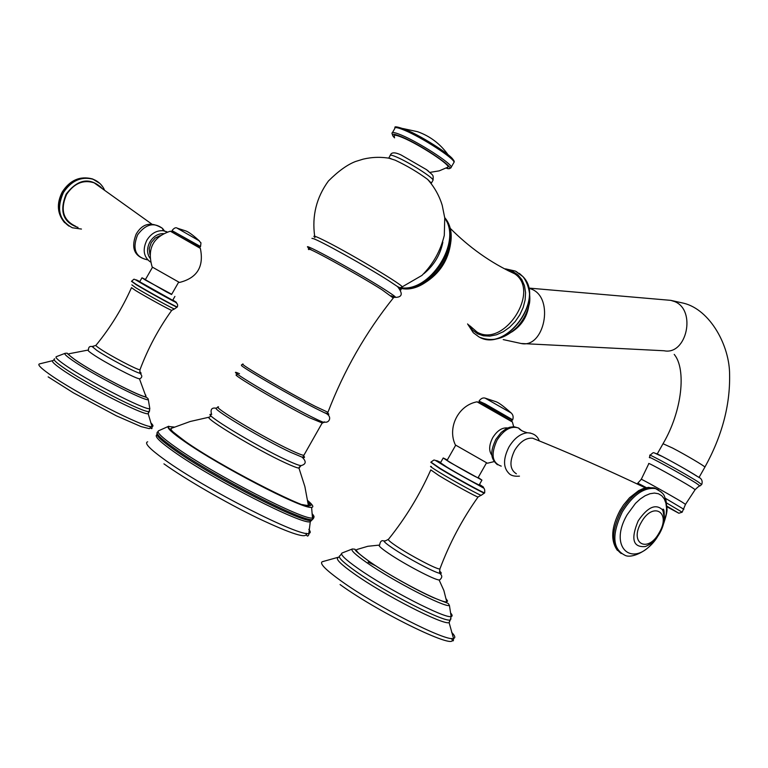 <?xml version="1.0" encoding="UTF-8"?>
<svg xmlns="http://www.w3.org/2000/svg" width="768" height="768" viewBox="0 0 768 768"><rect width="100%" height="100%" fill="white"/><g stroke="black" fill="none" stroke-linecap="round" stroke-linejoin="round"><path stroke-width="1.15" d="M431.146 183.629L431.366 183.12L427.613 179.376C417.907 172.214 407.107 165.821 395.213 160.195L388.781 158.141M174.826 433.67C171.178 430.416 170.16 428.582 171.782 428.189L190.166 421.498L209.453 417.11M303.13 504.854L309.389 505.69L307.968 502.234M174.144 433.104C170.678 429.907 169.997 428.218 172.09 428.054M307.978 502.31C310.022 504.499 310.176 505.67 308.438 505.814L302.333 504.576M310.742 507.37C299.021 506.333 220.262 466.138 185.482 441.542C172.032 431.376 166.454 426.595 168.739 427.219L168.269 426.432C166.685 427.805 172.061 432.797 184.397 441.389C219.197 465.878 300.634 508.186 310.742 507.37L311.606 507.379C314.074 507.12 312.778 504.854 307.718 500.582M168.269 426.432L174.355 427.094M429.946 172.387L439.219 170.851L447.869 167.184C451.152 165.36 419.51 144.576 402.749 137.645C395.779 134.746 393.034 134.486 394.502 136.867M666.989 506.198L678.854 513.245L667.018 506.832M99.293 186.24L94.128 182.822C83.318 179.434 74.141 183.283 66.614 194.381C60.019 209.626 63.034 220.262 75.658 226.272M160.157 235.632L155.126 238.099L151.219 242.65L149.232 248.592L149.856 254.352M170.323 231.197L200.333 248.275C204.163 266.65 197.194 278.045 179.443 282.461L152.179 267.014C146.87 248.966 152.918 237.024 170.323 231.197L200.371 248.371M178.685 282.106L171.571 294.518L166.685 292.022L145.344 279.686L152.458 267.312M171.715 294.269L145.315 280.013L141.984 277.795L145.459 279.504M172.675 300.298L139.699 281.779L141.936 277.872M139.997 378.72L139.44 378.768C135.869 378.778 104.842 362.506 92.928 354.336C89.174 351.792 87.571 350.371 88.109 350.064L69.043 353.75C67.766 354.077 70.032 356.256 75.85 360.278C93.936 372.941 141.898 397.776 146.016 396.72L145.68 394.925M535.478 439.354L532.637 438.202C526.07 437.645 520.09 441.658 514.694 450.259C509.203 461.77 509.76 469.613 516.374 473.798M492.077 455.51C488.678 451.152 488.899 445.219 492.72 437.693C497.213 430.57 502.205 427.334 507.696 427.978M494.246 461.578L487.402 463.238L455.395 444.979C447.139 428.064 458.016 405.312 477.024 401.827L512.4 421.997M486.509 462.864L477.994 477.859L474.49 476.17C465.427 471.466 444.461 459.226 447.149 460.224L455.626 445.325M478.205 477.494L481.93 480.115L449.789 462.336L443.213 457.978L447.312 459.946M481.93 480.115L479.194 484.944C477.974 484.848 457.958 473.808 447.024 467.194L440.477 462.778L443.146 458.093M439.517 571.027C441.84 573.072 441.84 573.821 439.526 573.274C442.426 575.338 442.483 577.536 439.709 579.878L439.094 579.936C434.88 580.166 404.458 564.192 388.637 553.402C381.648 548.65 378.48 545.885 379.152 545.107L367.814 546.288L356.87 549.514C355.037 550.454 359.558 554.698 370.406 562.224C394.55 579.053 441.869 603.514 446.736 601.843L447.571 600.998L446.208 598.944M519.283 273.341L522.97 276.643C545.645 299.088 505.805 353.318 478.915 336.864M516.182 271.478L522.797 276.518C545.472 298.963 505.622 353.203 478.723 336.749L473.299 332.717L467.578 323.923M507.302 269.789L513.014 271.555L518.016 274.925L521.904 279.715L524.467 285.686L525.562 292.541L525.13 299.942L523.181 307.498L519.811 314.832L515.203 321.533L509.578 327.283L503.251 331.766L496.55 334.762L489.811 336.125L483.389 335.798L477.6 333.811L472.531 330.077L468.73 324.874M507.725 270.48L514.694 273.792C541.008 291.024 504 348.278 477.062 332.093L469.997 325.92M424.742 282.883C439.574 273.629 448.214 260.4 450.653 243.178M444.72 217.69C464.87 241.046 429.034 296.218 399.235 287.837M444.797 218.362C462.47 241.776 429.562 293.146 400.464 287.635M442.848 242.208C440.342 254.736 434.045 265.21 423.974 273.619M314.947 237.533C311.846 234.787 315.686 236.141 326.477 241.594C352.771 254.842 406.042 286.934 401.99 286.982L421.949 275.414C433.085 264.24 440.534 250.886 444.298 235.363L444.749 217.93L442.224 205.334C439.238 195.61 434.362 186.96 427.613 179.376M400.493 289.776C401.894 290.074 400.915 289.008 397.536 286.579L389.05 280.934C366.672 266.515 318.816 239.866 312.97 238.541L311.952 238.387M311.808 250.214C290.448 235.786 352.378 269.002 383.664 288.864C396.374 296.957 398.861 299.251 391.114 295.747M308.909 249.658C301.901 243.658 356.15 273.37 381.974 289.738L393.274 298.013M328.118 411.83L327.946 412.282L315.398 406.426C288.634 392.794 236.006 361.93 243.187 364.128M327.542 412.973C330.019 414.874 328.973 414.787 324.394 412.704L315.485 408.307C292.253 396.499 245.846 369.696 241.526 365.626L241.546 364.848M239.52 373.747C219.293 364.714 278.803 400.454 310.954 416.525C321.13 421.632 325.546 423.408 324.192 421.843C328.771 424.032 333.696 416.131 324.394 412.704L327.082 413.491L327.946 412.282C343.891 370.608 365.741 332.419 393.504 297.715L394.234 297.437L391.162 295.786M236.813 374.938C228.922 372.72 282 404.064 309.206 417.619L322.32 423.005M304.138 454.646L303.773 455.28C302.227 455.251 297.85 453.533 290.65 450.134C263.021 437.261 210.144 405.446 218.563 406.867M303.456 455.789C305.242 457.488 304.79 457.93 302.074 457.133L290.554 452.285C264.893 440.362 214.886 410.765 215.933 408.192L216.96 407.827M323.76 422.342L321.994 423.322L302.813 457.152L302.074 457.133C306.413 461.309 306.192 464.102 301.421 465.504C300.346 465.974 295.574 464.256 287.126 460.349C256.685 446.438 199.315 411.485 211.642 414.499C210.182 409.555 211.622 407.453 215.933 408.192L218.064 407.338M299.443 466.771L298.982 468.134C296.938 467.875 292.454 466.157 285.562 462.97C257.242 450.106 202.867 417.389 209.251 417.158L211.123 415.92M168.758 426.23L159.005 430.598C155.808 431.587 161.309 437.088 175.517 447.12C214.09 474.624 305.261 521.357 312.72 517.92C314.621 517.68 314.477 516.346 312.298 513.917M158.093 431.77C154.589 432.662 160.051 438.211 174.49 448.426C213.811 476.534 306.854 523.978 312.595 519.37L313.555 518.352L312.547 516.278M312.47 519.514L311.645 520.195C306.451 525.168 213.475 477.85 174.192 449.731C161.136 440.496 155.462 435.062 157.152 433.43M311.386 520.358L310.282 521.664C303.715 525.84 212.131 479.136 173.462 451.402C159.542 441.523 154.051 436.003 156.989 434.842M147.667 441.802C144.019 442.954 149.626 448.896 164.506 459.619C204.835 488.986 301.2 537.84 308.861 533.366C310.694 533.011 310.685 531.667 308.832 529.334M163.939 463.853C185.558 479.338 225.83 502.627 257.942 518.189C291.754 534.163 307.814 539.203 306.144 533.309M388.714 158.131L390.096 155.722C389.856 154.618 392.131 155.107 396.931 157.181C409.315 162.48 433.027 177.571 433.075 180.134L432.758 180.682M426.432 169.594L428.659 171.302M394.56 137.856C390.298 133.478 392.65 133.123 401.626 136.8C423.754 145.958 462.134 172.982 446.294 168.048M392.909 136.003L391.987 133.421C391.709 131.789 394.877 132.365 401.501 135.13C418.694 142.224 451.45 163.325 451.277 167.107L450.998 167.846M392.477 132.566L394.781 128.544C394.512 126.883 397.699 127.43 404.333 130.186C421.555 137.213 454.282 158.371 454.061 162.23L453.581 163.066M405.706 129.648C420.336 135.638 447.984 152.918 452.582 158.87M528.71 306.422C526.771 317.539 521.03 326.112 511.498 332.141M529.056 288.23L531.965 289.306C554.506 298.474 544.31 348.691 521.136 343.498L503.232 339.6M529.018 288.096L670.771 300.355L674.592 301.555C696.624 310.013 686.726 355.546 664.051 350.755L521.136 343.498M704.832 467.222L704.899 467.098C704.899 466.234 685.498 454.771 672.72 448.109L663.034 443.722L657.216 454.003M656.102 453.533C658.464 453.946 687.427 469.968 696.912 476.112M701.683 484.55L697.949 481.766C685.402 473.702 646.944 452.602 649.862 455.366L649.709 457.469M685.498 504.355L682.176 502.147C671.27 495.504 638.563 477.283 641.261 479.347L648.826 463.642C646.109 461.251 680.419 480.154 691.709 487.296L695.146 489.648C698.026 486.816 699.638 485.578 699.984 485.952L696.288 483.264C683.395 475.018 644.294 453.638 649.814 457.824M683.866 509.28L665.347 498.278M646.387 487.651L637.786 483.168L641.261 479.347M695.146 489.648L685.526 504.307L682.176 512.189L666.634 502.992M69.024 226.138C58.061 218.141 55.987 206.832 62.794 192.211C70.752 180.317 80.621 175.882 92.39 178.896L95.933 180.566M81.456 229.056L72.374 227.779C59.184 220.637 56.189 208.896 63.408 192.557C71.366 180.662 81.235 176.218 93.005 179.232L99.84 183.427M95.386 183.418L96.278 184.234M78.048 227.424C63.101 222.451 59.136 211.354 66.154 194.112C77.722 179.222 89.462 177.053 101.357 187.613M147.734 259.824C135.446 257.357 132.058 249.043 137.578 234.883C145.536 224.141 153.859 221.99 162.538 228.413L164.438 230.947M150.461 261.946L149.856 261.571C143.51 256.454 142.512 249.322 146.861 240.182C151.114 233.491 156.547 230.333 163.142 230.707L166.531 231.648M149.866 258.058C146.784 253.334 146.794 247.949 149.923 241.92C153.408 236.371 157.901 233.597 163.411 233.606M139.824 281.558C134.861 279.024 135.024 279.37 140.314 282.586C154.848 291.398 187.286 308.822 172.81 300.067M131.491 281.299L135.965 284.534C147.302 291.456 175.603 307.037 177.11 307.2L177.245 306.96C178.406 304.598 177.014 302.611 173.069 301.008L140.016 282.461C131.885 277.574 134.909 279.197 131.578 281.165L136.109 284.285C147.446 291.206 175.738 306.787 177.245 306.96L177.312 306.806M131.875 284.87L135.629 287.654C146.976 294.605 175.334 310.118 174.499 308.928L177.187 307.056M131.501 287.654L135.466 290.458C145.469 296.611 170.486 310.33 171.734 310.358L171.821 310.253M140.122 369.341L139.968 369.763C137.952 370.291 110.611 355.958 100.08 348.816C96.595 346.474 95.261 345.264 96.067 345.187C110.429 327.581 122.218 308.458 131.434 287.818M139.718 371.76C141.533 373.219 141.61 373.728 139.93 373.286C134.87 372.173 107.462 357.619 96.787 350.362L92.112 346.531L93.312 346.502M65.165 353.299C63.773 353.664 66.202 356.016 72.47 360.365C91.987 374.074 143.914 400.925 148.33 399.725C148.387 398.4 146.88 397.325 143.798 396.499C133.085 393.226 92.083 371.626 75.446 360.077C63.005 350.63 69.178 354.307 67.085 353.184L65.165 353.299L56.448 356.63C54.806 357.062 57.485 359.731 64.493 364.637C86.352 380.17 144.979 410.323 149.827 408.71L148.33 399.725M149.453 406.454L149.827 408.71L149.117 411.456C145.363 413.885 85.037 383.021 62.602 367.018C55.238 361.834 52.618 359.107 54.739 358.838M148.531 412.157L148.195 413.722C143.136 415.469 83.27 384.778 61.037 368.861C53.914 363.84 51.197 361.085 52.877 360.605L54.144 359.856M149.635 410.746L148.195 413.722L152.006 426.576C153.648 426.394 153.226 425.126 150.749 422.774M39.61 363.878L39.446 363.907C37.392 364.531 40.522 367.824 48.826 373.766C74.957 392.765 146.093 428.986 152.006 426.576C152.266 429.446 151.517 429.379 149.76 426.355M48.154 376.867L73.488 392.89L116.352 415.814L141.072 426.595L149.299 428.65L150.49 428.026L149.702 426.346M170.765 231.293L200.045 248.026M200.342 246.864L175.066 232.301L172.013 230.698L172.8 232.358M200.534 246.518L172.032 230.659M199.392 240.912L177.139 228.154M661.354 492.125L655.594 488.611C644.083 487.104 633.005 494.842 622.358 511.824C611.635 534.374 612.403 548.803 624.653 555.101C630.595 559.075 648.893 551.76 657.907 536.074M658.445 489.898L654.384 487.949C642.874 486.432 631.795 494.16 621.149 511.133C611.088 531.696 611.107 545.827 621.216 553.526M662.717 526.531L666.24 514.051L666.566 508.291L665.914 503.165L664.291 498.922L661.766 495.725L658.426 493.747L654.432 493.066L649.93 493.738L645.13 495.744L640.243 498.989L635.491 503.357L627.235 514.598C607.21 548.467 634.128 569.933 655.536 539.117M638.218 520.819C630.605 539.002 632.966 547.574 645.302 546.547C651.197 544.195 656.045 539.674 659.837 532.992C664.627 524.15 665.501 516.413 662.448 509.779C655.642 503.434 647.568 507.12 638.218 520.819M641.194 522.499C628.8 543.6 647.971 553.776 659.232 532.646C671.52 512.112 652.877 501.014 641.194 522.499M664.272 518.141L662.784 509.347C663.821 508.426 664.32 510.941 664.262 516.912M663.715 512.995L664.061 510.931M530.419 433.027L527.357 432.768C520.368 433.594 514.234 438.346 508.954 446.995C503.126 458.688 503.098 467.453 508.858 473.309C510.854 475.603 514.387 476.554 519.456 476.15M521.702 430.656L518.602 428.026C511.075 425.587 503.885 429.638 497.021 440.179C490.656 454.262 492.058 462.912 501.235 466.128M440.669 462.442C433.987 459.11 435.235 460.243 444.413 465.83C463.699 477.514 494.88 494.064 479.453 484.474M430.829 462.307L439.757 468.538C454.896 477.763 482.794 493.104 484.454 493.142L484.627 492.854C485.011 489.821 484.464 488.112 482.986 487.738C478.358 484.982 455.184 472.56 444.125 465.715C431.875 458.16 435.696 460.627 433.853 460.042L430.944 462.106L439.92 468.25C455.059 477.466 482.957 492.806 484.627 492.854L484.714 492.643M431.395 466.57C428.986 465.677 431.558 467.539 439.104 472.157C454.454 481.546 482.64 496.906 481.344 495.197L484.57 492.95M430.8 469.891L438.653 475.392C452.026 483.6 476.698 497.107 478.061 496.992L478.186 496.838M440.131 568.339L439.891 568.963C437.558 569.837 410.621 555.744 396.557 546.25C390.077 541.891 387.418 539.539 388.57 539.184C385.814 540.835 384.288 541.421 383.99 540.95L385.699 540.758M481.104 495.235L478.061 496.992C462.23 519.264 449.51 543.264 439.891 568.963L439.526 573.274C433.536 572.035 406.982 557.856 393.014 548.4C387.283 544.55 384.25 542.074 383.914 540.989C381.61 540.029 380.189 541.363 379.661 544.982M449.443 605.53C447.302 602.266 451.565 604.963 433.392 597.648C416.141 590.064 386.966 573.696 370.013 562.042C349.19 546.73 357.187 550.531 354.874 549.206L352.358 548.976C350.352 550.003 355.2 554.582 366.902 562.723C392.966 580.944 444.221 607.411 449.443 605.53L451.133 616.522C452.64 616.262 452.458 615.072 450.576 612.941M447.581 601.085L446.419 600.048M450.998 618.816L450.317 619.824L451.133 616.522C445.373 618.989 387.446 589.229 358.214 568.579C345.13 559.373 339.773 554.17 342.163 552.97L352.358 548.976M368.141 562.099L375.974 565.939M449.77 620.429L449.126 622.646L450.317 619.824C445.93 623.366 386.131 592.896 356.026 571.526C342.307 561.821 337.037 556.502 340.205 555.581L341.962 553.066M323.29 561.504L322.291 561.715C319.267 563.338 325.526 569.741 341.069 580.925C376.042 606.211 446.448 642 453.514 638.438L449.126 622.646C443.117 625.277 383.962 594.998 354.23 573.83C340.925 564.403 335.501 559.037 337.949 557.741L338.093 557.693M340.08 584.563C380.755 614.112 461.059 652.522 451.507 638.477M451.622 638.486C452.918 641.702 453.552 641.693 453.514 638.438C455.712 637.93 455.088 635.894 451.642 632.323M478.666 402.662L512.093 421.622M512.448 420.202L479.002 401.203L479.904 403.162M512.678 419.789L485.261 403.978L479.03 401.155M511.258 413.03L485.136 398.131M480.374 337.555C492.941 342.086 505.162 338.64 517.037 327.216C523.056 320.659 527.088 313.152 529.114 304.704C530.448 300.931 530.698 286.55 522.97 276.643L515.338 271.066L505.43 268.838M510.787 271.517L514.694 273.792C490.954 262.906 469.306 247.594 449.76 227.856M509.05 270.864L507.792 270.509M399.437 288C430.138 297.014 466.176 242.381 444.72 217.622M390.912 158.525C381.59 156.768 372.336 156.97 363.149 159.149L355.536 161.501C347.376 164.621 338.333 171.13 328.416 181.008C316.426 197.472 311.846 215.875 314.678 236.227M395.539 297.379C402.365 297.149 403.037 293.549 397.536 286.579L400.109 287.798L401.741 287.03M241.526 365.626L241.488 364.867L242.899 364.349M308.438 505.814L304.896 486.672L298.982 468.134L301.066 465.59M309.389 505.69L310.598 505.498C310.147 504.586 313.728 506.707 307.738 500.726M173.683 427.373L172.781 427.757M311.606 507.379L312.595 519.37L310.282 521.664L308.861 533.366C309.744 532.944 307.258 539.674 306.269 533.328M390.365 155.174C391.344 152.179 394.877 152.093 400.963 154.906L426.422 169.594C434.16 176.419 433.19 174.442 433.075 180.134L431.366 183.12M395.078 127.747C393.984 126.096 397.45 126.691 405.475 129.533C422.928 136.483 457.066 158.822 454.061 162.23L451.277 167.107C450.173 168.864 448.493 169.181 446.237 168.067M448.042 154.704C440.141 143.77 429.984 136.099 417.571 131.693L403.046 128.563M670.771 300.355L683.789 303.245C710.15 309.782 729.782 345.677 729.6 374.947C730.147 405.533 721.92 436.253 704.899 467.098L698.976 477.581M674.208 354.394C686.41 368.851 682.368 410.861 663.101 443.597M699.984 485.952L701.741 484.445C702.922 480.874 701.549 478.272 697.632 476.65C687.101 470.026 675.274 463.277 662.141 456.403C650.774 451.834 655.142 451.536 649.93 455.242M637.786 483.168L637.037 483.888M678.893 513.235L682.176 512.189M104.352 189.638C101.923 184.656 98.141 181.19 93.005 179.232L92.39 178.896C80.064 175.738 70.032 180.077 62.294 191.914C56.39 203.539 57.168 213.802 64.637 222.701M151.584 223.92L94.128 182.822M167.261 231.994L163.142 230.707L162.538 228.413C151.325 221.366 142.541 223.258 136.176 234.077C130.666 248.256 134.41 256.838 147.418 259.824M174.912 296.4L172.627 300.384M88.464 350.026C88.416 347.184 89.635 346.022 92.112 346.531L95.837 345.427M139.862 378.768C142.387 377.376 142.406 375.542 139.93 373.286L139.968 369.763C147.917 348.557 158.506 328.752 171.734 310.358L174.394 308.947M139.44 378.768L146.016 396.72M52.877 360.605L39.446 363.907M172.234 230.323C174.221 227.875 175.939 227.174 177.37 228.23L184.925 230.65C187.843 231.37 192.499 234.653 198.883 240.48C201.427 244.253 201.082 240.586 200.554 246.49L198.97 247.325M617.424 550.416C610.387 540.605 611.251 527.29 620.006 510.47L623.491 504.979L629.568 497.722L638.621 490.656L643.325 488.496L648.451 487.354L655.594 488.611C666.019 494.294 663.571 495.878 665.952 500.035L667.027 508.982C667.315 512.006 665.424 519.005 661.373 529.968M532.637 438.202C568.464 452.621 606.067 469.171 645.427 487.862M497.491 464.746C488.621 457.277 491.674 448.973 495.773 439.459L501.139 432.49L506.054 428.794L509.558 427.286L513.984 426.71L518.602 428.026C519.802 429.926 522.73 431.501 527.357 432.768C533.491 433.123 537.466 435.83 539.28 440.899M477.024 401.827C477.341 401.395 499.344 414.058 508.867 419.587L512.342 421.834L513.677 426.701M430.694 470.122C419.645 494.957 405.6 517.978 388.57 539.184M439.094 579.936L443.885 590.534L446.736 601.843M322.291 561.715L339.312 556.963M479.261 400.742C481.219 398.218 483.331 397.402 485.606 398.285L495.245 401.482C497.923 402.067 502.973 405.677 510.384 412.301C512.947 414.202 513.725 416.678 512.698 419.741L510.806 420.758"/></g></svg>
